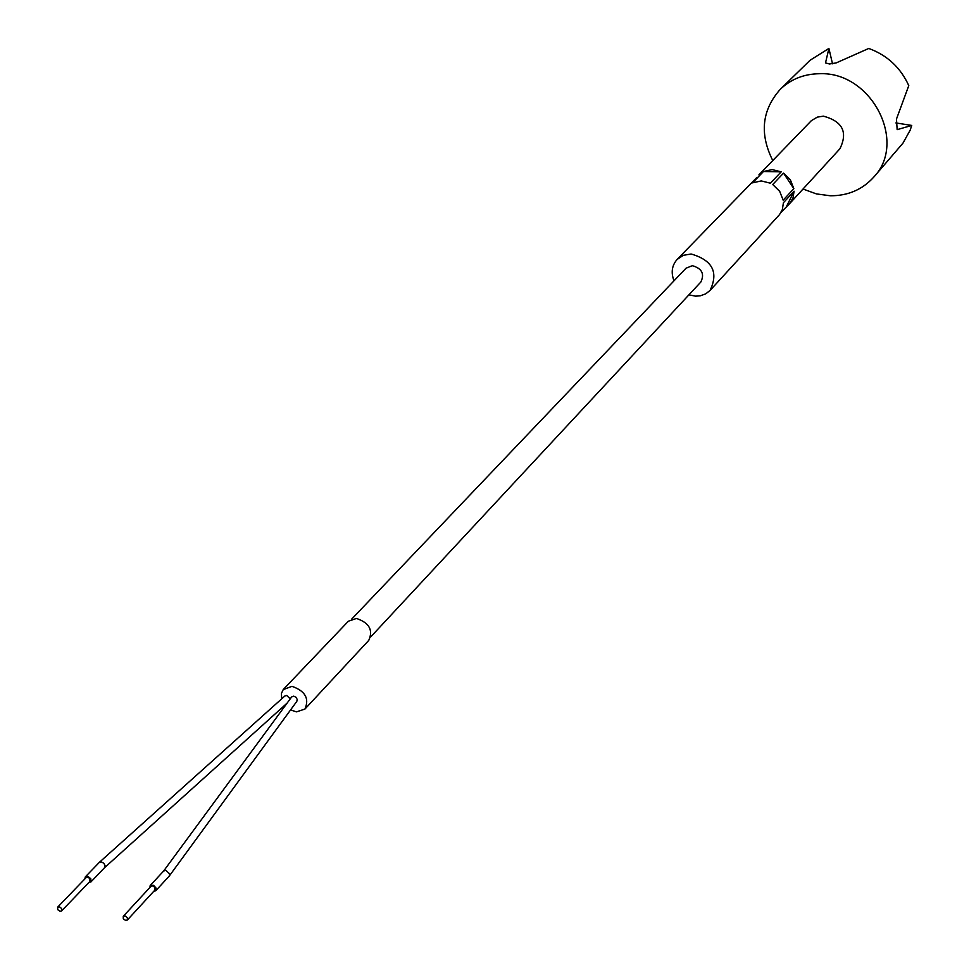 <?xml version="1.0" encoding="UTF-8"?>
<svg xmlns="http://www.w3.org/2000/svg" width="969" height="969" viewBox="0 0 969 969"><rect width="100%" height="100%" fill="white"/><g stroke="black" fill="none" stroke-linecap="round" stroke-linejoin="round"><path stroke-width="1.45" d="M756.862 177.448L677.149 259.426L683.399 255.295L691.115 254.011C712.433 260.14 718.756 272.277 710.071 290.421L705.698 293.861L700.357 295.799L695.657 296.163L688.898 294.855M674 280.828C670.839 272.543 671.892 265.409 677.149 259.426M761.259 180.924L752.538 182.85L763.475 171.513L772.136 169.599L781.208 171.828L770.403 183.189L761.259 180.924M710.071 290.421L779.5 214.633L782.346 209.595L783.412 202.727L794.071 191.184L792.993 197.991L789.553 203.72L839.881 148.814C848.057 132.196 842.57 121.319 823.42 116.159L817.364 117.116L811.392 120.628L758.909 174.868M793.829 188.652L783.17 200.183L779.682 191.341L772.741 184.522L783.521 173.136L790.389 179.895L793.829 188.652L783.521 173.136M789.553 203.72L781.159 212.199M794.071 191.184L786.61 206.264M763.475 171.513L781.208 171.828M370.739 636.899L700.817 282.052C704.754 273.924 701.944 268.474 692.375 265.7L686.064 268.159L351.759 619.034M281.652 698.867L281.446 693.429L283.227 689.601L291.996 686.355C305.199 690.958 309.511 698.54 304.932 709.066L296.502 711.864L290.555 709.95M283.687 689.068L348.404 621.202L356.483 618.464C369.237 622.788 373.331 630.092 368.765 640.376L304.932 709.066M149.674 887.713L150.51 885.291L153.587 885.351L156.07 888.064L155.755 890.753L169.236 876.073L169.72 873.941L165.808 870.307L163.591 871.083M163.628 871.022L291.645 696.941L293.728 696.154L296.078 697.317L297.277 699.618L296.732 701.459M155.755 890.753L153.671 891.407M125.776 920.526L123.293 918.794L123.257 916.323L125.195 915.947L127.278 917.595L127.508 919.799L125.776 920.526M127.314 920.065L154.955 890.014L154.374 886.865L152.484 885.86L150.958 886.32L123.257 916.323M284.765 696.081L286.703 695.451L290.252 698.855M104.543 867.703L105.173 865.862L103.877 863.258L101.248 861.865L99.31 862.386L85.333 876.884L87.913 876.4L90.771 878.689L91.038 881.729L88.712 882.686M84.824 878.968L85.333 876.884M60.126 911.369L57.668 909.625L57.655 907.166L59.509 906.839L61.58 908.498L61.786 910.69L60.126 911.369M61.592 910.945L89.996 881.342L89.439 878.205L87.561 877.199L86.108 877.623L57.655 907.166M772.753 160.539C759.333 133.686 761.9 109.885 780.433 89.16C791.092 79.046 804.185 73.898 819.738 73.717C871.313 71.512 907.687 141.971 873.796 177.073C862.458 189.609 847.972 195.847 830.336 195.774L816.431 193.909L803.01 189.028M873.796 177.073L902.926 143.194L910.157 130.209L911.744 125.437L897.149 129.652L896.482 119.042L908.777 85.611C900.613 67.648 887.289 55.257 868.781 48.45L836.126 62.937L829.5 63.978L825.503 62.912L828.907 48.45L810.06 60.272L780.433 89.16M911.744 125.437L895.865 122.93M832.516 63.809L828.907 48.45M169.345 875.94L296.853 701.314M163.688 870.949L150.171 885.581M287.127 703.094L104.579 867.679M99.31 862.386L284.862 695.996M104.628 867.63L90.771 882.093"/></g></svg>

